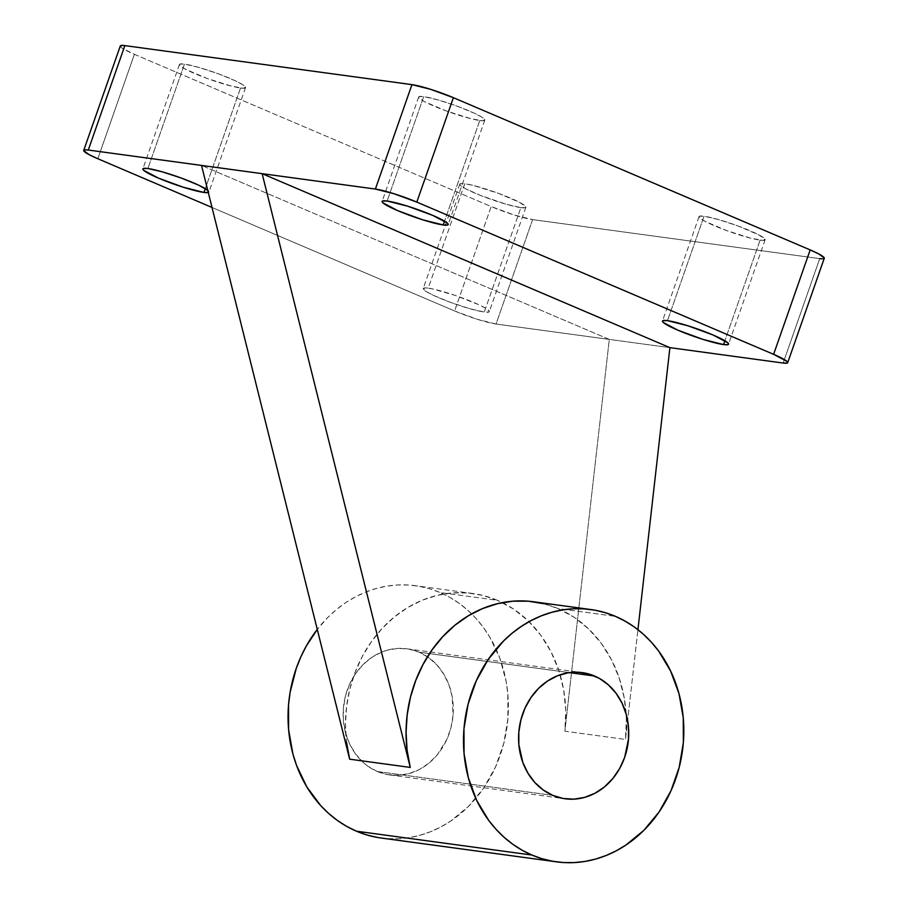 <?xml version="1.0" encoding="UTF-8"?>
<svg xmlns="http://www.w3.org/2000/svg" width="908" height="908" viewBox="0 0 908 908"><rect width="100%" height="100%" fill="white"/><g stroke="black" fill="none" stroke-linecap="round" stroke-linejoin="round"><path stroke-width="0.68" stroke-dasharray="4.54 3.41" d="M377.319 771.528A63.662 54.923 97.7 0 0 389.646 774.933A63.662 54.923 97.7 0 0 451.265 726.525A63.662 54.923 97.7 0 0 419.11 652.182L569.452 672.612L419.11 652.182A63.662 54.923 97.7 0 0 406.784 648.777A63.662 54.923 97.7 0 0 345.165 697.185A63.662 54.923 97.7 0 0 377.319 771.528L552.768 795.374L377.319 771.528L387.659 774.615L398.419 775.307L409.156 773.548L419.485 769.428L428.985 763.083L437.304 754.786L446.895 739.35L450.992 727.649L453.058 715.345L452.207 696.788L449.029 685.041L443.91 674.326L437.02 665.053L428.655 657.574L419.11 652.182L408.759 649.084L398.01 648.403L387.273 650.162L382.03 651.933L372.064 657.188L363.109 664.543L355.505 673.725L349.535 684.36L345.437 696.061L343.372 708.365L343.406 720.804L345.551 732.892L349.728 744.185L355.754 754.23L363.416 762.641L367.774 766.136L377.319 771.528M349.648 759.179A127.313 109.834 -82.3 0 1 472.773 593.503A127.313 109.834 -82.3 0 1 497.425 600.313L440.005 592.515A127.313 109.834 97.7 0 0 415.365 585.694A127.313 109.834 97.7 0 0 317.278 629.426L328.004 617.236L336.675 609.381L345.925 602.526L355.675 596.715L365.845 592.005L376.321 588.463L387.012 586.103L397.817 584.956L408.611 585.024L419.314 586.318L429.813 588.827L440.005 592.515L497.425 600.313L482.806 595.421L467.665 592.947L452.286 592.947L436.975 595.421L422.027 600.313L407.737 607.543L394.378 616.952L382.211 628.37L371.486 641.559L362.394 656.28L355.13 672.238L349.818 689.127L346.572 706.594L345.46 724.334L346.493 741.972M543.415 603.661L558.034 608.553A127.313 109.834 97.7 0 1 626.145 714.051A127.313 109.834 97.7 0 1 625.476 739.441L564.867 731.201L565.752 710.385L563.664 689.83L558.681 670.07L550.94 651.638L540.635 635.033L528.047 620.697L513.508 609.018L497.425 600.313A127.313 109.834 -82.3 0 1 502.408 602.606A127.313 109.834 -82.3 0 1 564.867 731.201L609.291 339.422L669.9 347.651L496.052 324.031L609.291 339.422L201.531 165.426L609.291 339.422L564.867 731.201L625.476 739.441L637.927 629.675L625.476 739.441L626.361 718.625L624.273 698.07L619.29 678.299L611.549 659.878L601.244 643.273L588.656 628.938L574.117 617.258L558.034 608.553L615.454 616.362L558.034 608.553A127.313 109.834 97.7 0 0 533.382 601.743M479.776 120.526A35.015 4.086 -160.7 0 0 484.781 120.14A35.015 4.086 -160.7 0 0 461.514 107.802A35.015 4.086 -160.7 0 0 423.707 96.611L387.137 201.031L423.707 96.611L419.121 96.6L418.679 97.292L419.507 98.427L424.796 101.787L446.259 110.946L470.923 118.71L482.659 120.764L484.793 119.833L481.898 117.2L474.407 113.239L457.212 106.191L438.178 99.948L423.707 96.611A35.015 4.086 -160.7 0 0 418.69 96.997A35.015 4.086 -160.7 0 0 441.958 109.335A35.015 4.086 -160.7 0 0 479.776 120.526L444.545 221.132L479.776 120.526M240.529 88.008A35.015 4.086 -160.7 0 0 245.535 87.622A35.015 4.086 -160.7 0 0 222.267 75.296A35.015 4.086 -160.7 0 0 184.46 64.093L147.891 168.513L184.46 64.093L179.875 64.082L179.432 64.786L180.261 65.909L185.55 69.269L207.013 78.428L231.676 86.192L243.412 88.246L245.546 87.327L242.652 84.682L235.172 80.721L217.977 73.673L198.931 67.43L184.46 64.093A35.015 4.086 -160.7 0 0 179.444 64.479A35.015 4.086 -160.7 0 0 202.722 76.817A35.015 4.086 -160.7 0 0 240.529 88.008L205.299 188.614L240.529 88.008M207.716 190.249A35.015 4.086 19.3 0 1 208.965 192.042A35.015 4.086 19.3 0 1 208.284 192.519L208.976 191.747L207.716 190.249M760.11 240.143A35.015 4.086 -160.7 0 0 765.126 239.757A35.015 4.086 -160.7 0 0 741.847 227.42A35.015 4.086 -160.7 0 0 704.04 216.229L667.471 320.649L704.04 216.229L699.466 216.218L699.024 216.91L699.852 218.045L705.141 221.404L726.593 230.564L751.268 238.327L762.992 240.382L765.138 239.462L759.02 234.968L737.557 225.808L718.512 219.566L704.04 216.229A35.015 4.086 -160.7 0 0 699.035 216.615A35.015 4.086 -160.7 0 0 722.303 228.952A35.015 4.086 -160.7 0 0 760.11 240.143L724.879 340.75L760.11 240.143M520.863 207.626A35.015 4.086 -160.7 0 0 525.88 207.24A35.015 4.086 -160.7 0 0 502.601 194.914A35.015 4.086 -160.7 0 0 464.794 183.711L428.224 288.131A35.015 4.086 19.3 0 1 466.042 299.334A35.015 4.086 19.3 0 1 489.31 311.66A35.015 4.086 19.3 0 1 484.293 312.057L520.863 207.626L525.448 207.637L525.891 206.945L519.773 202.45L498.31 193.291L473.647 185.527L464.794 183.711L460.22 183.711L459.777 184.403L460.606 185.527L465.895 188.887L481.092 195.663L506.392 204.289L520.863 207.626L484.293 312.057L488.879 312.057L489.321 311.365L486.427 308.72L478.936 304.759L455.271 295.429L432.197 288.823L425.341 287.893L423.207 288.823L426.102 291.468L433.593 295.418L450.788 302.466L469.822 308.709L484.293 312.057A35.015 4.086 19.3 0 1 446.486 300.854A35.015 4.086 19.3 0 1 423.219 288.517A35.015 4.086 19.3 0 1 428.224 288.131L464.794 183.711A35.015 4.086 -160.7 0 0 459.789 184.097A35.015 4.086 -160.7 0 0 483.056 196.434A35.015 4.086 -160.7 0 0 520.863 207.626M120.299 45.968A31.825 3.711 -160.7 0 0 134.384 54.321L491.183 206.559L454.613 310.979A31.825 3.711 19.3 0 0 496.052 324.031L532.621 219.6L513.883 214.89L491.183 206.559A31.825 3.711 -160.7 0 0 532.621 219.6L819.72 258.621L783.15 363.041L819.72 258.621L532.621 219.6L496.052 324.031L477.313 319.31L454.613 310.979L212.018 207.467L454.613 310.979L491.183 206.559L134.384 54.321L97.826 158.741L134.384 54.321L122.921 48.646L121.036 47.261L120.685 45.616M824.282 257.997L822.342 258.837M381.065 838.005A127.313 109.834 97.7 0 0 497.766 761.699A127.313 109.834 97.7 0 0 471.638 613.876A127.313 109.834 97.7 0 0 440.005 592.515L449.8 597.35L459.085 603.298L467.802 610.278L475.837 618.246L483.124 627.11L489.594 636.792L499.854 658.221L506.199 681.715L507.822 693.962L507.901 718.841L503.758 743.448L495.564 766.84L483.635 788.121L468.414 806.474L450.504 821.184L440.743 826.995L430.574 831.694L420.098 835.246L409.406 837.607L398.612 838.754L387.818 838.686L377.115 837.38M819.72 258.621A31.825 3.711 -160.7 0 0 824.271 258.269M389.646 774.933L565.082 798.779M472.773 593.503L415.365 585.694M484.781 120.14L448.212 224.56M245.535 87.622L208.965 192.042M765.126 239.757L728.557 344.177M525.88 207.24L489.31 311.66M459.789 184.097L423.219 288.517M699.035 216.615L662.465 321.035M179.444 64.479L142.874 168.899M418.69 96.997L382.12 201.417M406.784 648.777L582.232 672.624"/><path stroke-width="1.36" d="M594.558 676.029A63.662 54.923 -82.3 0 1 626.713 750.371A63.662 54.923 -82.3 0 1 565.082 798.779A63.662 54.923 -82.3 0 1 552.768 795.374L563.108 798.461L573.856 799.154L584.604 797.394L594.922 793.274L604.433 786.93L612.752 778.621L619.574 768.667L624.636 757.442L628.506 739.191L628.461 726.752L626.316 714.653L622.15 703.371L616.112 693.326L608.451 684.916L599.45 678.446L589.462 674.19L578.861 672.283L568.056 672.828L557.478 675.779L547.513 681.034L538.558 688.389L530.953 697.571L524.983 708.206L520.886 719.908L518.82 732.211L518.854 744.651L522.838 762.516L527.968 773.23L534.846 782.503L543.222 789.983L552.768 795.374A63.662 54.923 -82.3 0 1 520.602 721.031A63.662 54.923 -82.3 0 1 582.232 672.624A63.662 54.923 -82.3 0 1 594.558 676.029L569.452 672.612L594.558 676.029M543.415 603.661L528.274 601.187L512.895 601.187L497.584 603.661L482.636 608.553L468.346 615.772L454.987 625.192L442.82 636.599L432.094 649.799L423.003 664.52L415.739 680.478L410.427 697.355L407.181 714.834L406.069 732.574L407.102 750.212L410.257 767.419L349.648 759.179L201.531 165.426L88.28 150.036L201.531 165.426L349.648 759.179L410.257 767.419L262.14 173.666L669.9 347.651L637.927 629.675L669.9 347.651L783.15 363.041L669.9 347.651L262.14 173.666L201.531 165.426L375.379 189.057L262.14 173.666L410.257 767.419A127.313 109.834 97.7 0 1 533.382 601.743L590.802 609.54A127.313 109.834 -82.3 0 1 615.454 616.362A127.313 109.834 -82.3 0 1 679.763 765.047A127.313 109.834 -82.3 0 1 556.513 861.851A127.313 109.834 -82.3 0 1 531.872 855.041A127.313 109.834 -82.3 0 1 467.552 706.356A127.313 109.834 -82.3 0 1 590.802 609.54M377.115 837.38L366.616 834.883L356.424 831.195L346.629 826.359L337.333 820.412L328.628 813.432L320.592 805.464L306.825 786.918L296.576 765.478L292.898 753.935L288.608 729.748L288.528 704.869L290.072 692.475L296.269 668.356L300.854 656.87L306.382 645.906L317.278 629.426A127.313 109.834 97.7 0 0 356.424 831.195L531.872 855.041L356.424 831.195A127.313 109.834 97.7 0 0 381.065 838.005L556.513 861.851M443.206 224.957L444.545 221.132L443.206 224.957L447.78 224.957L448.223 224.265L447.394 223.13L432.707 215.378L407.749 206.218L387.137 201.031A35.015 4.086 19.3 0 1 424.944 212.234A35.015 4.086 19.3 0 1 448.212 224.56A35.015 4.086 19.3 0 1 443.206 224.957A35.015 4.086 19.3 0 1 405.399 213.755A35.015 4.086 19.3 0 1 382.12 201.417A35.015 4.086 19.3 0 1 387.137 201.031L382.552 201.031L382.109 201.724L382.938 202.847L397.625 210.611L422.583 219.759L443.206 224.957M208.284 192.519A35.015 4.086 19.3 0 1 203.959 192.439L205.299 188.614L203.959 192.439L208.534 192.439M208.148 190.623L198.602 185.141L181.407 178.104L162.362 171.85L147.891 168.513A35.015 4.086 19.3 0 1 180.544 177.786A35.015 4.086 19.3 0 1 207.716 190.249M723.54 344.575L724.879 340.75L723.54 344.575L728.125 344.575L728.568 343.882L727.739 342.747L713.052 334.995L688.094 325.836L667.471 320.649A35.015 4.086 19.3 0 1 705.278 331.851A35.015 4.086 19.3 0 1 728.557 344.177A35.015 4.086 19.3 0 1 723.54 344.575A35.015 4.086 19.3 0 1 685.733 333.372A35.015 4.086 19.3 0 1 662.465 321.035A35.015 4.086 19.3 0 1 667.471 320.649L662.897 320.649L662.454 321.341L663.283 322.465L677.97 330.228L702.928 339.376L723.54 344.575M346.493 741.972L349.648 759.179M120.287 46.24L122.228 45.4L124.85 45.616A31.825 3.711 -160.7 0 0 120.299 45.968L83.729 150.387A31.825 3.711 19.3 0 0 97.826 158.741L212.018 207.467L97.826 158.741L89.279 154.746L83.718 150.66L85.658 149.82L88.28 150.036L124.85 45.616L411.948 84.637L375.379 189.057L394.117 193.779L416.817 202.098L453.387 97.678L810.174 249.916L773.616 354.336L416.817 202.098L773.616 354.336L786.964 361.395L787.315 363.052L783.15 363.041A31.825 3.711 19.3 0 0 787.701 362.689A31.825 3.711 19.3 0 0 773.616 354.336L810.174 249.916L818.721 253.911L824.282 257.997M147.891 168.513L143.305 168.513L142.862 169.206L143.691 170.329L158.378 178.093L183.337 187.241L203.959 192.439A35.015 4.086 19.3 0 1 166.153 181.237A35.015 4.086 19.3 0 1 142.874 168.899A35.015 4.086 19.3 0 1 147.891 168.513M83.729 150.387A31.825 3.711 19.3 0 1 88.28 150.036L124.85 45.616L411.948 84.637L430.687 89.347L453.387 97.678L810.174 249.916A31.825 3.711 -160.7 0 1 824.271 258.269L787.701 362.689M822.342 258.837L819.72 258.621M531.872 855.041L522.077 850.206L512.782 844.258L504.076 837.278L496.04 829.31L488.742 820.446L476.677 800.357L468.346 777.781L464.056 753.595L463.977 728.715L468.108 704.109L476.303 680.716L488.243 659.435L503.452 641.082L512.112 633.228L521.374 626.372L531.123 620.561L541.293 615.851L551.769 612.31L562.461 609.949L573.254 608.803L584.06 608.871L594.763 610.165L605.261 612.673L615.454 616.362L625.237 621.197L634.533 627.144L643.25 634.125L651.286 642.092L658.572 650.957L670.637 671.046L678.98 693.61L683.27 717.808L683.349 742.676L679.207 767.294L671.012 790.686L659.083 811.968L643.863 830.321L625.952 845.03L616.192 850.841L606.022 855.54L595.546 859.093L584.854 861.454L574.06 862.6L563.255 862.532L552.563 861.227L542.065 858.73L531.872 855.041M411.948 84.637L375.379 189.057A31.825 3.711 19.3 0 1 416.817 202.098L453.387 97.678A31.825 3.711 -160.7 0 0 411.948 84.637"/></g></svg>
